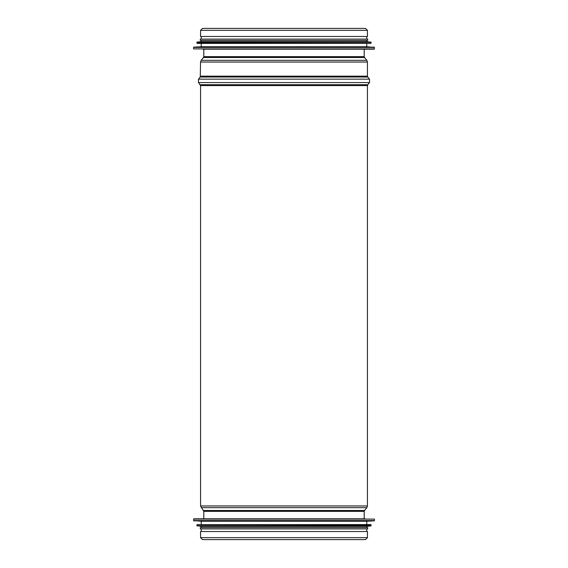 <?xml version="1.0" encoding="UTF-8"?>
<svg xmlns="http://www.w3.org/2000/svg" width="568" height="568" viewBox="0 0 568 568"><rect width="100%" height="100%" fill="white"/><g stroke="black" fill="none" stroke-linecap="round" stroke-linejoin="round"><path stroke-width="0.85" d="M200.561 30.352L200.561 36.473L367.439 36.473L367.439 30.352L365.487 28.4L202.513 28.4L200.561 30.352L367.439 30.352M200.561 537.647L200.561 531.527L367.439 531.527L367.439 537.647L365.487 539.6L202.513 539.6L200.561 537.647L367.439 537.647M202.982 49.182L374.163 49.182L374.433 47.421L193.567 47.421L193.567 48.912L374.433 48.912M374.177 47.151L193.823 47.151L201.235 46.761L366.765 46.761L374.433 47.421M201.235 43.402L370.805 43.402L197.195 43.402L201.235 43.402L201.235 46.761M370.826 42.032L197.174 42.032L201.235 41.649L366.765 41.649L371.074 42.302L196.926 42.302L196.926 43.133L370.805 43.402M367.709 40.442L367.709 39.093L200.291 39.093L200.291 40.442L367.709 40.442L366.765 40.442L366.765 41.649M365.018 518.818L193.837 518.818L193.567 520.579L374.433 520.579L374.433 519.088L193.567 519.088M193.823 520.849L374.177 520.849L366.765 521.239L201.235 521.239L193.567 520.579M366.765 524.598L197.195 524.598L370.805 524.598L366.765 524.598L366.765 521.239M197.174 525.968L370.826 525.968L366.765 526.351L201.235 526.351L196.926 525.698L371.074 525.698L371.074 524.867L197.195 524.598M200.291 527.558L200.291 528.907L367.709 528.907L367.709 527.558L200.291 527.558L201.235 527.558L201.235 526.351M364.209 56.651L364.514 57.503L203.486 57.503L203.791 56.651L364.209 56.651L364.209 49.182M203.486 57.503L201.171 60.329L366.829 60.329L364.514 57.503M200.561 76.155L367.439 76.155L367.745 77.014L200.256 77.014L200.561 62.033L367.439 62.033L366.829 60.329M200.256 77.014L198.488 79.151L369.512 79.151L367.745 77.014M203.791 518.818L203.791 511.349L200.561 505.967L200.561 85.576L198.488 82.58L369.512 82.58L369.512 79.151M200.256 84.717L367.745 84.717L369.512 82.58M200.561 85.576L367.439 85.576L367.745 84.717M200.561 505.967L367.439 505.967L367.439 85.576M201.171 507.671L366.829 507.671L367.439 505.967M203.486 510.497L364.514 510.497L366.829 507.671M203.791 511.349L364.209 511.349L364.514 510.497M203.791 56.651L203.791 49.182M200.561 62.033L201.171 60.329M367.439 76.155L367.439 62.033M198.488 82.58L198.488 79.151M364.209 518.818L364.209 511.349M366.765 46.761L366.765 43.402M371.074 43.133L371.074 42.302M201.235 41.649L201.235 40.442M366.765 39.093L366.765 36.473M201.235 39.093L201.235 36.473M201.235 521.239L201.235 524.598M196.926 524.867L196.926 525.698M366.765 526.351L366.765 527.558M201.235 528.907L201.235 531.527M366.765 528.907L366.765 531.527"/></g></svg>
